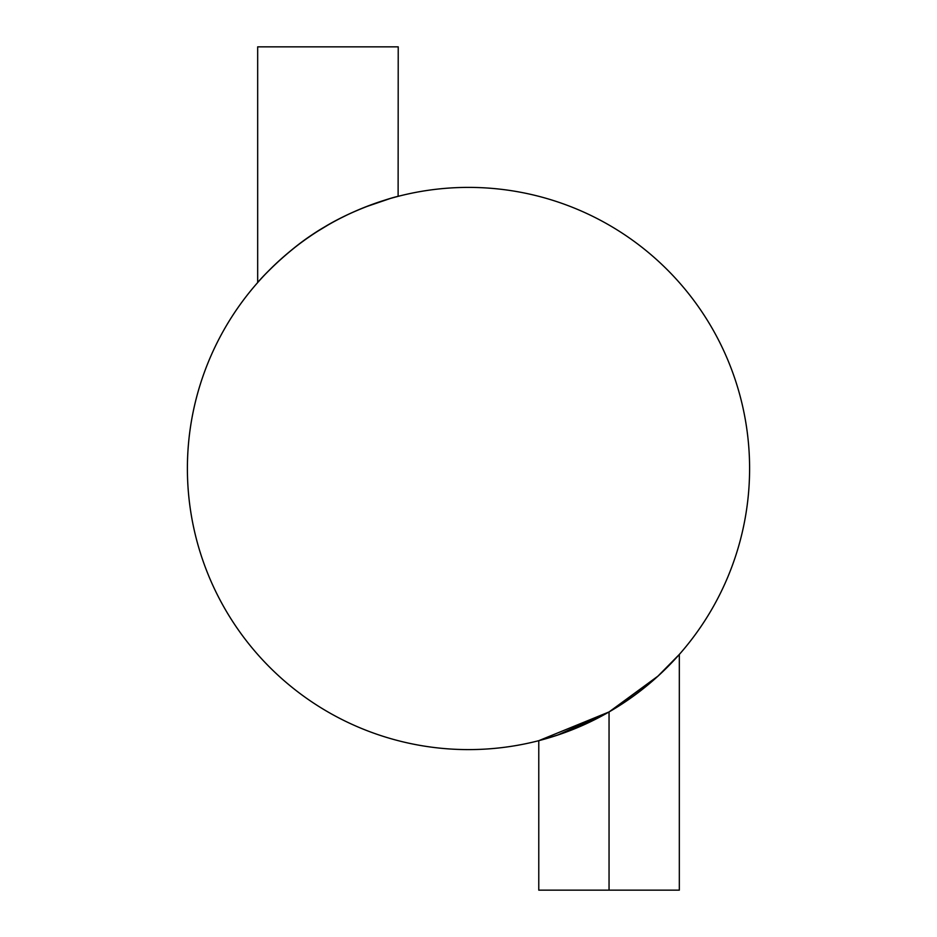 <?xml version="1.0" encoding="UTF-8"?>
<svg xmlns="http://www.w3.org/2000/svg" width="937" height="937" viewBox="0 0 937 937"><rect width="100%" height="100%" fill="white"/><g stroke="black" fill="none" stroke-linecap="round" stroke-linejoin="round"><path stroke-width="1.41" d="M325.678 226.391L327.95 225.056C363.146 204.184 402.383 195.247 398.038 196.372C396.035 196.501 352.64 208.342 318.978 230.467C286.031 249.945 256.035 284.063 257.862 282.353C262.337 276.638 293.468 243.854 327.95 225.056A281.1 281.1 0 0 1 749.6 468.5A281.1 281.1 0 0 0 327.95 225.056A281.1 281.1 0 0 0 327.95 711.944A281.1 281.1 0 0 0 749.6 468.5A281.1 281.1 0 0 1 327.95 711.944A281.1 281.1 0 0 1 327.95 225.056A281.1 281.1 0 0 1 749.6 468.5A281.1 281.1 0 0 0 327.95 225.056A281.1 281.1 0 0 0 327.95 711.944A281.1 281.1 0 0 0 749.6 468.5A281.1 281.1 0 0 1 611.287 710.633L657.587 676.491L679.325 654.436L679.325 890.15L609.05 890.15L609.05 711.944L658.242 675.905L679.161 654.612M341.396 217.782L346.257 215.369M360.604 208.928L352.488 212.453M258.366 281.791L259.291 280.749M260.146 279.8L262.219 277.539M262.992 276.708L263.73 275.911M267.033 272.48L269.024 270.442M278.921 260.943L281.51 258.612L278.921 260.943M285.398 255.215L287.94 253.049L285.398 255.215M291.466 250.144L292.461 249.347M295.495 246.946L298.716 244.463M301.714 242.226L304.63 240.106M307.641 237.975L310.674 235.89M314.633 233.254L315.488 232.692M327.95 225.056C293.468 243.854 262.337 276.638 257.862 282.353C256.035 284.063 286.031 249.945 318.978 230.467C352.64 208.342 396.035 196.501 398.038 196.372C402.383 195.247 363.146 204.184 327.95 225.056L318.275 230.912M319.494 230.151L325.116 226.719M677.709 656.251L676.854 657.2L677.709 656.251M672.169 662.248L669.967 664.52L672.169 662.248M667.976 666.558L665.797 668.725L667.976 666.558M660.444 673.867L658.079 676.057L660.444 673.867M655.49 678.388L651.602 681.785L655.49 678.388M649.06 683.951L645.558 686.833L649.06 683.951M642.641 689.163L641.646 689.937M638.284 692.537L635.298 694.762L638.284 692.537M632.334 696.917L629.359 699.025L632.358 696.894M626.326 701.11L622.402 703.734L626.326 701.11M618.408 706.287L609.05 711.944A281.1 281.1 0 0 1 225.712 610.174A281.1 281.1 0 0 1 325.713 226.367M599.329 717.297L606.965 713.139M589.923 722.029L585.976 723.879M584.512 724.547L576.536 728.002M561.45 733.788L546.903 738.45M539.923 740.371L541.305 740.007M539.677 740.441L557.445 735.158L609.05 711.944L538.775 740.675L538.775 890.15L609.05 890.15L609.05 711.944M538.88 740.652L539.7 740.429M550.64 737.337L552.455 736.775M555.055 735.943L559.038 734.62M571.769 729.946L576.232 728.131M585.93 723.903L590.017 721.982M617.612 706.791L618.771 706.065M643.696 688.32L644.515 687.664M672.567 661.827L673.27 661.077M398.12 196.348L398.225 46.85L257.675 46.85L257.675 282.564M292.426 249.371L291.501 250.12M397.3 196.571L395.695 196.993M394.664 197.274L393.341 197.637M390.097 198.55L365.231 207.054M327.95 46.85L259.432 46.85L327.95 46.85"/></g></svg>
